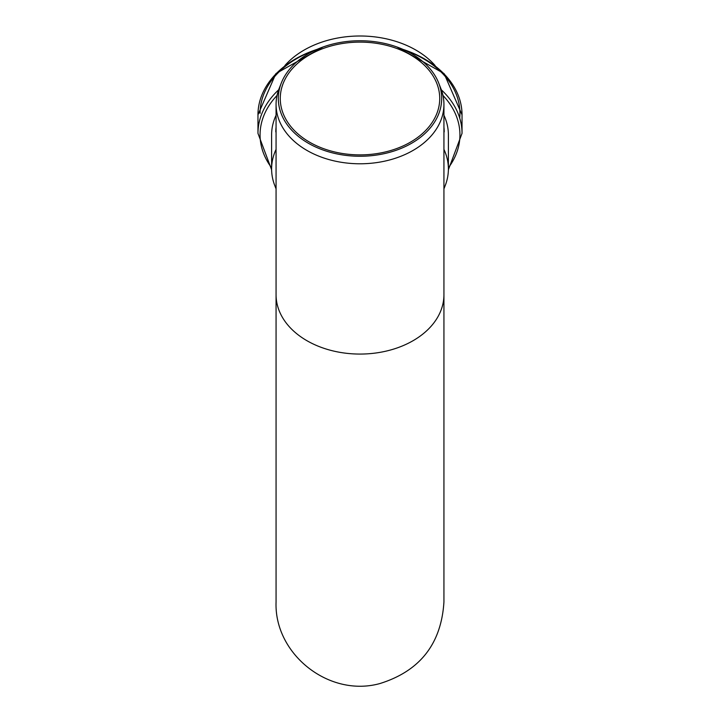 <?xml version="1.0" encoding="UTF-8"?>
<svg xmlns="http://www.w3.org/2000/svg" width="720" height="720" viewBox="0 0 720 720"><rect width="100%" height="100%" fill="white"/><g stroke="black" fill="none" stroke-linecap="round" stroke-linejoin="round"><path stroke-width="1.08" d="M360 156.258A81.684 57.762 180 0 1 281.304 83.025A81.684 57.762 180 0 1 360 40.743A81.684 57.762 180 0 1 438.696 83.025A81.684 57.762 180 0 1 360 156.258M438.696 83.025L440.865 88.533A83.934 59.346 180 0 1 443.934 104.436A83.934 59.346 180 0 1 360 163.782A83.934 59.346 180 0 1 276.066 104.436A83.934 59.346 180 0 1 279.135 88.533L281.304 83.025M360 154.881A79.731 56.385 0 0 0 439.731 98.505A79.731 56.385 0 0 0 360 42.12A79.731 56.385 0 0 0 280.269 98.505A79.731 56.385 0 0 0 360 154.881M443.934 149.382A88.389 62.505 0 0 1 448.389 168.975A88.389 62.505 0 0 1 445.158 185.724L443.934 188.847M276.066 188.847L274.842 185.724A88.389 62.505 0 0 1 271.611 168.975A88.389 62.505 0 0 1 276.066 149.382M443.934 115.254A88.389 62.505 0 0 1 448.389 134.856L448.389 168.975M271.611 168.975L271.611 134.856A88.389 62.505 0 0 1 276.066 115.254M284.922 65.511A88.389 62.505 0 0 1 360 36A88.389 62.505 0 0 1 435.078 65.511M443.934 127.188A84.195 59.535 0 0 1 444.195 131.886M275.805 131.886A84.195 59.535 0 0 1 276.066 127.188M360 354.069A83.934 59.346 0 0 0 443.934 294.723L443.934 602.01C441.279 643.86 419.949 671.031 379.935 683.541C328.842 697.779 274.068 653.85 276.066 602.01L276.066 294.723A83.934 59.346 0 0 0 360 354.069M271.611 167.814A99.936 70.659 0 0 1 260.064 134.856A99.936 70.659 0 0 1 277.029 95.463M442.971 95.463A99.936 70.659 0 0 1 448.389 167.814M441.351 89.82A102.033 72.144 0 0 1 462.033 133.371L462.033 114.822A102.033 72.144 0 0 0 403.029 49.401M271.62 169.767L257.967 133.371A102.033 72.144 0 0 1 278.649 89.82M257.967 133.371L257.967 114.822A102.033 72.144 0 0 1 316.971 49.401M260.064 113.337A99.936 70.659 0 0 1 315.477 50.076M404.523 50.076A99.936 70.659 0 0 1 459.711 118.062M448.38 169.767L462.033 133.371M257.967 114.822L275.904 73.584L323.064 46.989M396.936 46.989L444.096 73.584L462.033 114.822M443.934 294.723L443.934 104.436M276.066 294.723L276.066 104.436"/></g></svg>
